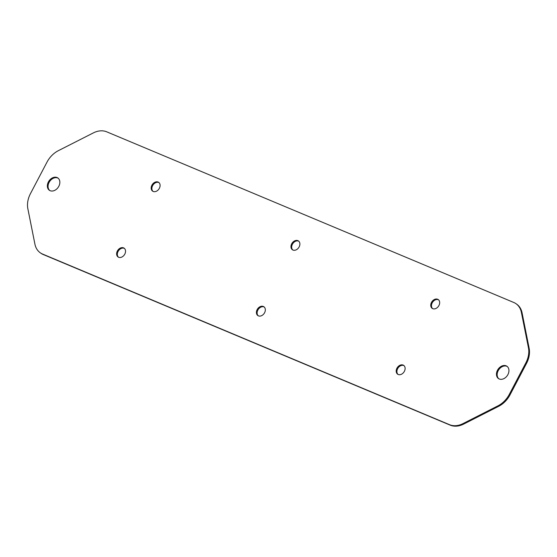 <?xml version="1.0" encoding="UTF-8"?>
<svg xmlns="http://www.w3.org/2000/svg" width="557" height="557" viewBox="0 0 557 557"><rect width="100%" height="100%" fill="white"/><g stroke="black" fill="none" stroke-linecap="round" stroke-linejoin="round"><path stroke-width="0.84" d="M49.768 190.522A7.471 5.598 124.2 0 1 49.67 181.45A7.471 5.598 124.2 0 1 58.13 178.191M58.805 186.303A7.471 5.598 124.2 0 1 49.406 190.299A7.471 5.598 124.2 0 1 48.967 180.976A7.471 5.598 124.2 0 1 57.796 177.934A7.471 5.598 124.2 0 1 58.805 186.303M153.008 191.378A5.333 3.996 124.2 0 1 153.036 184.98A5.333 3.996 124.2 0 1 158.968 182.592M159.358 188.308A5.333 3.996 124.2 0 1 152.646 191.162A5.333 3.996 124.2 0 1 152.333 184.506A5.333 3.996 124.2 0 1 158.634 182.334A5.333 3.996 124.2 0 1 159.358 188.308M432.587 308.585A5.333 3.996 124.2 0 1 432.608 302.193A5.333 3.996 124.2 0 1 438.54 299.805M438.93 305.521A5.333 3.996 124.2 0 1 432.218 308.376A5.333 3.996 124.2 0 1 431.905 301.713A5.333 3.996 124.2 0 1 438.213 299.548A5.333 3.996 124.2 0 1 438.93 305.521M292.801 249.982A5.333 3.996 124.2 0 1 292.822 243.583A5.333 3.996 124.2 0 1 298.754 241.202M299.144 246.911A5.333 3.996 124.2 0 1 292.432 249.766A5.333 3.996 124.2 0 1 292.119 243.11A5.333 3.996 124.2 0 1 298.42 240.937A5.333 3.996 124.2 0 1 299.144 246.911M258.246 315.798A5.333 3.996 124.2 0 1 257.856 310.089A5.333 3.996 124.2 0 1 264.199 307.018M257.153 309.608A5.333 3.996 124.2 0 1 263.865 306.754A5.333 3.996 124.2 0 1 264.178 313.417A5.333 3.996 124.2 0 1 257.877 315.582A5.333 3.996 124.2 0 1 257.153 309.608M398.032 374.408A5.333 3.996 124.2 0 1 397.642 368.692A5.333 3.996 124.2 0 1 403.992 365.622M396.939 368.219A5.333 3.996 124.2 0 1 403.658 365.364A5.333 3.996 124.2 0 1 403.964 372.02A5.333 3.996 124.2 0 1 397.663 374.193A5.333 3.996 124.2 0 1 396.939 368.219M118.46 257.195A5.333 3.996 124.2 0 1 118.07 251.479A5.333 3.996 124.2 0 1 124.413 248.415M117.367 251.005A5.333 3.996 124.2 0 1 124.079 248.15A5.333 3.996 124.2 0 1 124.392 254.807A5.333 3.996 124.2 0 1 118.091 256.979A5.333 3.996 124.2 0 1 117.367 251.005M498.87 378.809A7.471 5.598 124.2 0 1 498.195 370.697A7.471 5.598 124.2 0 1 507.232 366.478M497.498 370.224A7.471 5.598 124.2 0 1 506.898 366.228A7.471 5.598 124.2 0 1 507.33 375.55A7.471 5.598 124.2 0 1 498.508 378.586A7.471 5.598 124.2 0 1 497.498 370.224M40.431 252.906L41.134 253.386A21.347 15.986 -55.8 0 0 43.244 254.528L450.286 425.179A21.347 15.986 -55.8 0 0 463.689 424.079L498.682 406.304A21.347 15.986 -55.8 0 0 510.024 394.836L526.525 363.401A21.347 15.986 -55.8 0 0 529.15 348.278L522.083 312.867A21.347 15.986 -55.8 0 0 516.569 304.094L515.866 303.614A21.347 15.986 -55.8 0 0 513.756 302.472L106.714 131.821A21.347 15.986 -55.8 0 0 93.311 132.921L58.318 150.696A21.347 15.986 -55.8 0 0 46.976 162.164L30.475 193.599A21.347 15.986 -55.8 0 0 27.85 208.722L34.917 244.133A21.347 15.986 -55.8 0 0 40.431 252.906A21.347 15.986 -55.8 0 0 42.541 254.048L449.583 424.706A21.347 15.986 -55.8 0 0 462.992 423.605L497.986 405.83A21.347 15.986 -55.8 0 0 509.321 394.356L525.822 362.927A21.347 15.986 -55.8 0 0 528.447 347.798L521.38 312.386A21.347 15.986 -55.8 0 0 515.866 303.614M450.286 425.179L449.583 424.706M43.244 254.528L42.541 254.048M522.083 312.867L521.38 312.386M529.15 348.278L528.447 347.798M526.525 363.401L525.822 362.927M510.024 394.836L509.321 394.356M498.682 406.304L497.986 405.83M463.689 424.079L462.992 423.605"/></g></svg>
